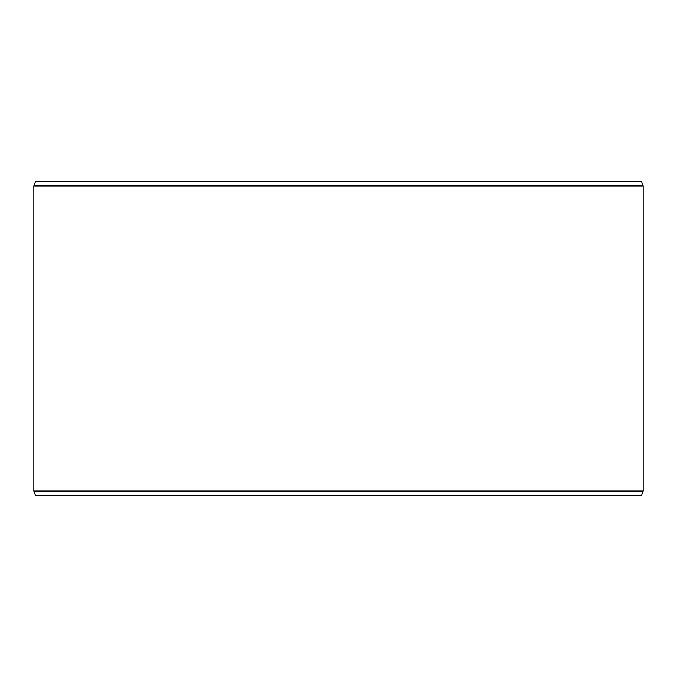 <?xml version="1.0" encoding="UTF-8"?>
<svg xmlns="http://www.w3.org/2000/svg" width="677" height="677" viewBox="0 0 677 677"><rect width="100%" height="100%" fill="white"/><g stroke="black" fill="none" stroke-linecap="round" stroke-linejoin="round"><path stroke-width="1.02" d="M35.568 181.258L641.432 181.258L643.15 185.98L33.85 185.98L35.568 181.258M33.85 491.02L35.568 495.742L641.432 495.742L643.15 491.02L33.85 491.02L33.85 185.98M643.15 491.02L643.15 185.98"/></g></svg>

